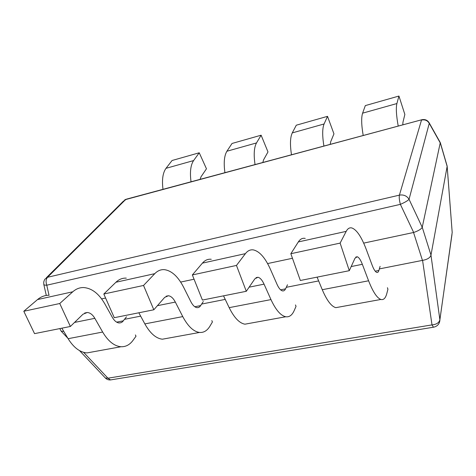 <?xml version="1.0" encoding="UTF-8"?>
<svg xmlns="http://www.w3.org/2000/svg" width="476" height="476" viewBox="0 0 476 476"><rect width="100%" height="100%" fill="white"/><g stroke="black" fill="none" stroke-linecap="round" stroke-linejoin="round"><path stroke-width="0.71" d="M200.093 179.351L201.009 176.81L206.459 168.784L199.236 152.784L172.068 160.501L166.005 168.325C162.804 172.794 161.792 179.791 162.988 189.329M191.031 181.784C189.763 172.116 190.614 165.047 193.589 160.585L199.236 152.784M135.386 334.925L136.017 336.211L133.066 340.298C129.799 344.773 125.777 346.915 120.999 346.736C114.258 346.135 108.141 341.238 102.655 332.04L94.837 318.331L74.542 322.43M93.112 351.806L87.072 352.906C80.028 352.401 73.715 347.664 68.116 338.698L61.85 328.178M70.377 326.476L59.75 303.515L23.8 311.262L34.546 333.64L70.377 326.476L82.997 314.214L87.292 312.488C90.172 312.744 92.689 314.695 94.837 318.331M23.8 311.262L37.539 299.565C41.067 296.625 44.928 295.191 49.129 295.275M59.75 303.515L72.792 291.776C76.136 288.825 79.825 287.421 83.853 287.563C91.987 288.289 98.99 293.746 104.857 303.944L112.395 317.444C114.407 320.901 116.679 322.74 119.226 322.966L120.892 322.734L122.403 321.889L126.509 316.814M211.82 320.604L212.421 321.96L209.964 326.12C207.244 330.665 203.77 332.778 199.533 332.45C193.548 331.629 187.955 326.346 182.754 316.599L175.329 302.076L157.407 305.693M138.849 312.78L144.847 323.906C150.19 333.39 156.039 338.49 162.393 339.204L167.796 338.222M153.831 309.781L143.538 285.457L103.816 294.019L114.282 317.694L153.831 309.781L164.654 297.399L168.415 295.745C170.985 296.108 173.294 298.214 175.329 302.076M143.538 285.457L154.771 273.664C157.651 270.707 160.888 269.368 164.476 269.666C171.741 270.707 178.155 276.627 183.712 287.433L190.87 301.719C192.774 305.378 194.857 307.365 197.112 307.68L198.581 307.496L199.884 306.663L203.335 301.522M126.307 278.139C122.499 277.919 119.042 279.287 115.936 282.244L103.816 294.019M295.471 304.932L296.036 306.36L294.186 310.584C292.127 315.207 289.325 317.266 285.767 316.76C280.721 315.677 275.788 309.959 270.969 299.594L264.055 284.154L249.121 287.171M223.53 295.846L229.17 307.651C234.174 317.724 239.434 323.234 244.938 324.186L249.549 323.347M246.294 291.288L236.471 265.435L192.352 274.944L202.413 300.064L246.294 291.288L254.85 278.829L257.944 277.258C260.122 277.752 262.163 280.049 264.055 284.154M236.471 265.435L245.42 253.637C247.716 250.685 250.382 249.442 253.422 249.918C259.581 251.34 265.245 257.796 270.41 269.279L277.08 284.446C278.847 288.331 280.679 290.485 282.583 290.901C283.809 291.08 284.797 290.396 285.546 288.855L287.492 284.767M211.255 259.277C207.947 258.89 205.001 260.176 202.419 263.133L192.352 274.944M380.092 266.334L378.89 270.457C378.426 272.016 377.724 272.671 376.79 272.415C375.332 271.867 373.803 269.523 372.214 265.382L366.187 249.228C361.528 236.977 356.816 229.908 352.038 228.016C349.699 227.326 347.748 228.444 346.195 231.366L340.126 243.099L349.301 270.689L355.007 258.2L357.256 256.76C358.946 257.403 360.641 259.92 362.343 264.305L368.591 280.78C372.91 291.836 377.016 298.059 380.889 299.458C383.602 300.172 385.578 298.184 386.821 293.502L387.934 289.224L387.41 287.706M317.093 277.133L322.27 289.705C326.839 300.433 331.35 306.419 335.8 307.657L339.43 306.996M349.301 270.689L300.338 280.483L290.836 253.72L340.126 243.099M305.223 238.411C302.54 237.827 300.237 239.006 298.321 241.945L290.836 253.72M402.785 124.855L402.952 122.255L404.856 114.448L398.942 96.045L396.895 103.548C395.853 107.885 396.294 115.394 398.216 126.081M398.942 96.045L365.318 105.601L362.605 113.169C361.201 117.536 361.403 124.98 363.206 135.493M323.912 146.061C322.24 135.731 322.294 128.371 324.085 123.974L327.518 116.34L296.28 125.212L292.276 132.899C290.176 137.314 289.914 144.609 291.49 154.777M327.518 116.34L333.95 133.869L330.677 141.777L330.225 144.365M255.041 164.577C253.583 154.587 254.065 147.376 256.499 142.937L261.122 135.202L232.026 143.466L226.909 151.237C224.22 155.688 223.559 162.834 224.928 172.675M261.122 135.202L267.982 151.933L263.543 159.918L262.835 162.483M440.282 142.604L422.242 227.26L430.982 255.094L447.154 166.344L452.176 232.312M440.389 143.163L429.251 123.332L409.051 199.301L422.23 227.308C421.159 229.188 418.303 230.914 413.668 232.472L363.682 243.117M292.454 258.278L267.595 263.567M194.059 279.216L180.654 282.072M105.595 298.047L101.614 298.892M124.599 319.307L140.658 316.129M201.735 304.045L225.225 299.398M286.278 287.32L318.652 280.917M379.342 268.91L422.569 260.366C427.353 259.509 430.155 257.772 430.97 255.154L430.982 255.094M429.221 122.927C427.585 120.184 425.145 119.113 421.903 119.714L125.587 199.575L47.535 277.282L399.406 195.136L421.504 120.053C424.931 119.387 427.513 120.482 429.251 123.332L429.132 122.754M440.235 142.52L429.096 122.695M79.504 350.598L105.416 378.063L107.933 378.2L83.568 352.323M59.797 328.589L61.231 331.242L63.689 331.367M43.816 284.523L43.721 282.101L44.339 280.15L45 279.097L47.535 277.282C45.922 279.222 45.666 281.863 46.755 285.207C44.869 285.231 43.875 284.945 43.768 284.35M193.589 160.585L166.005 168.325M102.655 332.04L68.116 338.698M72.792 291.776L37.539 299.565M123.457 320.794L116.638 322.139M182.754 316.599L144.847 323.906M154.771 273.664L115.936 282.244M200.777 305.562L194.797 306.74M270.969 299.594L229.17 307.651M245.42 253.637L202.419 263.133M285.546 288.855L280.602 289.83M368.591 280.78L322.27 289.705M362.343 264.305L351.193 266.554M346.195 231.366L298.321 241.945M378.89 270.457L375.225 271.183M396.895 103.548L362.605 113.169M324.085 123.974L292.276 132.899M256.499 142.937L226.909 151.237M440.383 143.199L447.142 166.38M413.549 232.502L422.45 260.384M451.986 234.448L439.872 319.717L430.97 255.154M422.569 260.366L432 324.894L433.469 327.22C437.355 326.375 439.497 324.019 439.901 320.146L439.872 319.717C439.181 322.716 436.557 324.442 432 324.894L107.933 378.2L110.521 379.925L433.85 327.155M49.028 295.275L46.755 285.207L400.375 204.359L413.668 232.472M409.051 199.301C407.748 200.717 404.856 202.407 400.375 204.359C399.316 200.218 398.989 197.147 399.406 195.136C403.636 194.458 406.849 195.844 409.051 199.301M111.396 379.783L110.521 379.925C108.492 380.08 106.785 379.449 105.392 378.033M452.188 232.461L439.562 322.139M46.368 277.74L123.314 201.253L126.687 199.087L421.629 119.785M120.999 346.736L87.072 352.906M87.292 312.488L84.657 313.035M199.533 332.45L162.393 339.204M168.415 295.745L166.088 296.221M285.767 316.76L244.938 324.186M257.944 277.258L256.005 277.663M380.889 299.458L335.8 307.657M357.256 256.76L355.81 257.058M452.194 232.502L447.166 166.297M440.377 142.865L447.166 166.142M67.854 338.257L61.38 331.397M43.846 284.63L46.297 295.453M125.973 199.283L124.593 199.991"/></g></svg>
